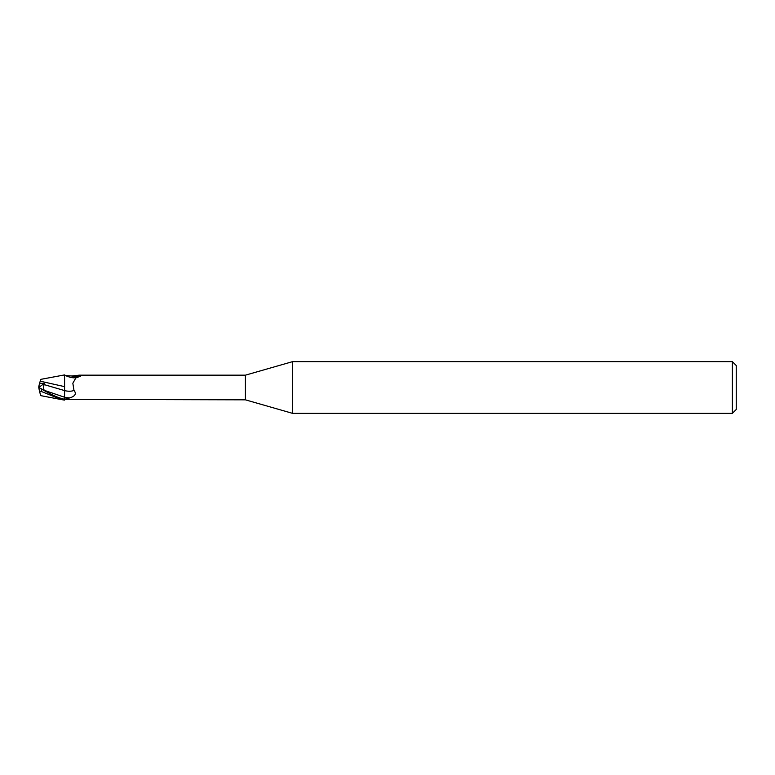 <?xml version="1.0" encoding="UTF-8"?>
<svg xmlns="http://www.w3.org/2000/svg" width="775" height="775" viewBox="0 0 775 775"><rect width="100%" height="100%" fill="white"/><g stroke="black" fill="none" stroke-linecap="round" stroke-linejoin="round"><path stroke-width="1.16" d="M292.495 413.337L245.413 399.832L245.413 375.168L292.495 361.663L732.375 361.663L736.25 365.538L736.25 409.462L732.375 413.337L292.495 413.337L292.495 361.663M732.375 413.337L732.375 361.663M64.519 390.571L64.587 399.764L64.558 397.217L64.587 399.28L69.905 397.866C75.301 396.122 76.657 393.632 73.974 390.397L72.84 383.267L75.824 377.938L80.513 376.195L80.958 375.332L80.513 376.195M64.587 386.638L40.232 381.184L40.823 379.353L64.587 374.906L64.519 386.832L64.587 374.897L65.71 375.604L71.775 375.991L79.205 375.168L245.413 375.168M245.413 399.832L65.72 399.396A13.34 7.362 -23.7 0 1 65.73 399.387M79.205 375.168L80.958 375.332A14.008 7.731 -156.3 0 1 71.775 375.991M64.587 399.735L65.71 399.396M40.232 393.816L40.823 395.647L61.564 399.619L41.337 391.491L39.632 391.976L38.75 387.51L44.572 390.445L64.587 397.226L64.587 398.786M69.905 397.866A19.404 10.714 -156.3 0 1 64.587 397.246L64.587 377.842M65.71 375.604A13.34 7.362 -156.3 0 0 73.751 377.822L76.289 377.667M44.185 390.009C43.09 388.866 43.09 387.064 44.204 384.623L64.587 390.59A14.057 7.76 -156.3 0 0 73.974 390.397M61.564 399.619L64.587 400.094L64.587 399.28C58.077 397.778 53.553 395.822 41.337 388.992L38.798 387.471M44.204 384.623L44.359 383.344L39.535 383.344L38.75 386.841M40.232 381.184L39.632 383.024M39.496 383.441L40.261 381.097M40.203 393.729L39.331 391.055M38.76 387.49L44.359 383.344M38.769 387.529L39.758 387.994M41.337 391.491L41.337 388.992"/></g></svg>
